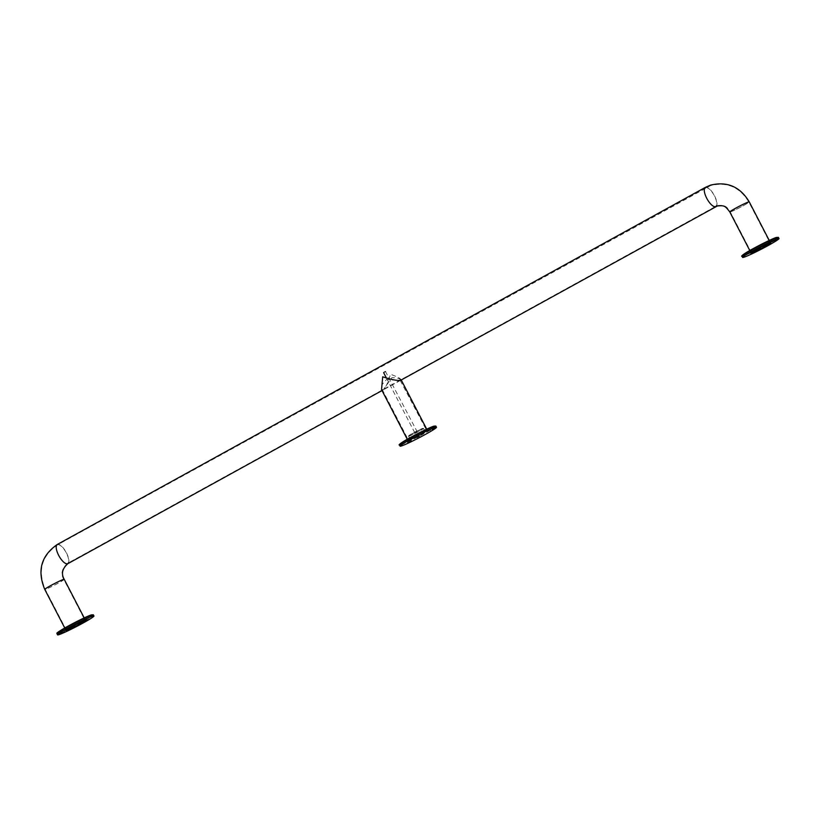<?xml version="1.0" encoding="UTF-8"?>
<svg xmlns="http://www.w3.org/2000/svg" width="820" height="820" viewBox="0 0 820 820"><rect width="100%" height="100%" fill="white"/><g stroke="black" fill="none" stroke-linecap="round" stroke-linejoin="round"><path stroke-width="0.61" stroke-dasharray="4.1 3.07" d="M746.918 252.406L750.372 250.715L746.918 252.406M758.172 248.706L760.304 247.455L758.172 248.706M774.951 238.22L771.282 240.178L774.951 238.22M769.119 241.428A11.172 0.717 -27.4 0 1 769.929 241.305A11.172 0.717 -27.4 0 1 762.2 246.102A11.172 0.717 -27.4 0 1 750.915 251.463A11.172 0.717 -27.4 0 1 750.095 251.586A11.172 0.717 -27.4 0 1 757.834 246.789A11.172 0.717 -27.4 0 1 769.119 241.428M88.068 617.931L84.614 619.633L88.068 617.931M76.813 621.632L74.681 622.893L76.813 621.632M60.034 632.128L63.714 630.17L60.034 632.128M65.877 628.919A11.172 0.717 -27.4 0 1 65.057 629.043A11.172 0.717 -27.4 0 1 72.795 624.245A11.172 0.717 -27.4 0 1 84.081 618.885A11.172 0.717 -27.4 0 1 84.89 618.762A11.172 0.717 -27.4 0 1 77.162 623.559A11.172 0.717 -27.4 0 1 65.877 628.919M418.548 434.59L416.345 435.768L418.548 434.59M407.407 441.221L410.861 439.53L407.407 441.221M431.556 428.204L433.688 426.953L431.556 428.204M413.516 436.086L409.846 438.054L413.516 436.086M410.82 438.854A8.2 0.523 -27.4 0 1 410.246 438.966A8.2 0.523 -27.4 0 1 415.668 435.543A8.2 0.523 -27.4 0 1 424.176 431.494A8.2 0.523 -27.4 0 1 424.77 431.443A8.2 0.523 -27.4 0 1 418.866 435.051A8.2 0.523 -27.4 0 1 410.82 438.854M409.231 435.799A8.2 0.523 -27.4 0 1 408.626 435.851A8.2 0.523 -27.4 0 1 414.541 432.242A8.2 0.523 -27.4 0 1 422.587 428.44A8.2 0.523 -27.4 0 1 423.151 428.317A8.2 0.523 -27.4 0 1 417.739 431.75A8.2 0.523 -27.4 0 1 409.231 435.799M416.96 431.535L414.756 432.714L416.96 431.535M424.247 431.207A8.415 0.543 -27.4 0 1 424.862 431.115A8.415 0.543 -27.4 0 1 424.862 431.146A8.415 0.543 -27.4 0 1 418.805 434.856A8.415 0.543 -27.4 0 1 410.543 438.761A8.415 0.543 -27.4 0 1 409.959 438.874A8.415 0.543 -27.4 0 1 409.928 438.854A8.415 0.543 -27.4 0 1 415.75 435.235A8.415 0.543 -27.4 0 1 424.247 431.207M422.864 428.532A8.415 0.543 -27.4 0 1 423.448 428.409A8.415 0.543 -27.4 0 1 423.479 428.44A8.415 0.543 -27.4 0 1 417.646 432.048A8.415 0.543 -27.4 0 1 409.159 436.086A8.415 0.543 -27.4 0 1 408.534 436.178A8.415 0.543 -27.4 0 1 408.534 436.137A8.415 0.543 -27.4 0 1 414.602 432.437A8.415 0.543 -27.4 0 1 422.864 428.532M385.851 371.521L383.647 372.7L385.851 371.521M383.904 372.106L385.369 371.316L383.904 372.106M426.42 430.254A10.957 0.707 -27.4 0 1 427.22 430.131A10.957 0.707 -27.4 0 1 419.635 434.846A10.957 0.707 -27.4 0 1 408.565 440.094A10.957 0.707 -27.4 0 1 407.765 440.217A10.957 0.707 -27.4 0 1 415.351 435.502A10.957 0.707 -27.4 0 1 426.42 430.254M400.016 380.623C400.959 378.799 398.274 377.794 391.95 377.62L383.217 389.879L382.151 389.397L382.151 384.488L386.456 379.568L400.016 380.623L400.99 379.527L401.226 379.988M400.539 380.336C402.077 379.27 398.715 377.251 390.463 374.268C387.87 383.227 385.277 388.526 382.694 390.166L381.536 389.613M383.217 389.879L382.694 390.166M409.098 439.807A10.311 0.666 -27.4 0 1 408.339 439.92A10.311 0.666 -27.4 0 1 415.484 435.492A10.311 0.666 -27.4 0 1 425.898 430.541A10.311 0.666 -27.4 0 1 426.646 430.428A10.311 0.666 -27.4 0 1 419.512 434.856A10.311 0.666 -27.4 0 1 409.098 439.807M400.252 380.521L426.646 430.428M748.096 202.191A10.527 0.676 152.6 0 0 737.467 207.245A10.527 0.676 152.6 0 0 730.179 211.765A10.527 0.676 152.6 0 0 730.948 211.642A10.527 0.676 152.6 0 0 741.577 206.599A10.527 0.676 152.6 0 0 748.875 202.079A10.527 0.676 152.6 0 0 748.096 202.191M705.784 187.677A10.527 3.864 61.1 0 0 705.538 187.78A10.527 3.864 61.1 0 0 707.055 198.553A10.527 3.864 61.1 0 0 715.45 206.322A10.527 3.864 61.1 0 0 715.696 206.22A10.527 3.864 61.1 0 0 714.179 195.457A10.527 3.864 61.1 0 0 705.784 187.677M57.718 544.757A10.527 3.864 61.1 0 0 57.472 544.859A10.527 3.864 61.1 0 0 58.989 555.632A10.527 3.864 61.1 0 0 67.383 563.412A10.527 3.864 61.1 0 0 67.629 563.309A10.527 3.864 61.1 0 0 66.112 552.536A10.527 3.864 61.1 0 0 57.718 544.757M45.91 589.098A10.527 0.676 -27.4 0 1 45.141 589.221A10.527 0.676 -27.4 0 1 52.429 584.691A10.527 0.676 -27.4 0 1 63.058 579.648A10.527 0.676 -27.4 0 1 63.837 579.535A10.527 0.676 -27.4 0 1 56.539 584.055A10.527 0.676 -27.4 0 1 45.91 589.098M64.216 579.33A10.957 0.707 -27.4 0 1 56.631 584.045A10.957 0.707 -27.4 0 1 45.561 589.293A10.957 0.707 -27.4 0 1 44.762 589.416M729.8 211.96A10.957 0.707 152.6 0 0 730.599 211.837A10.957 0.707 152.6 0 0 741.669 206.589A10.957 0.707 152.6 0 0 749.255 201.874M68.07 563.524A10.957 4.028 61.1 0 0 66.082 552.137A10.957 4.028 61.1 0 0 57.513 544.377M716.075 206.486A10.957 4.028 61.1 0 0 714.189 195.139A10.957 4.028 61.1 0 0 705.579 187.288M776.355 237.441A20.059 1.291 -27.4 0 1 767.12 244.104A20.059 1.291 -27.4 0 1 743.668 255.45A20.059 1.291 -27.4 0 1 742.356 255.748M778.405 237.4A20.49 1.312 -27.4 0 1 764.219 246.205A20.49 1.312 -27.4 0 1 743.514 256.024A20.49 1.312 -27.4 0 1 742.018 256.26M91.317 614.897A20.059 1.291 -27.4 0 1 82.082 621.56A20.059 1.291 -27.4 0 1 58.63 632.907A20.059 1.291 -27.4 0 1 57.318 633.204M93.367 614.856A20.49 1.312 -27.4 0 1 79.181 623.661A20.49 1.312 -27.4 0 1 58.476 633.481A20.49 1.312 -27.4 0 1 56.98 633.716M433.831 426.174A20.059 1.291 -27.4 0 1 424.606 432.837A20.059 1.291 -27.4 0 1 401.154 444.173A20.059 1.291 -27.4 0 1 399.832 444.471M435.891 426.123A20.49 1.312 -27.4 0 1 421.695 434.938A20.49 1.312 -27.4 0 1 401 444.758A20.49 1.312 -27.4 0 1 399.494 444.983M751.458 252.816L730.179 211.765C727.166 208.126 726.827 204.518 717.233 205.553L67.629 563.309C61.787 568.496 60.526 573.908 63.837 579.535L85.116 620.586M66.42 630.272L45.141 589.221C37.484 570.72 41.594 555.939 57.472 544.859L710.663 185.546C727.104 181.589 739.845 187.093 748.875 202.079L770.154 243.13M65.969 630.354L64.749 627.987M769.242 240.445L770.472 242.812M400.56 380.357L382.028 390.566M84.204 617.901L85.434 620.258M751.079 253.021L749.787 250.53M747.338 254.231L746.548 252.703M761.093 248.983L760.304 247.455M771.282 240.178L772.071 241.705M750.095 251.586L750.884 253.113M750.372 250.715L751.171 252.242M756.47 249.434L757.27 250.971M775.904 239.717L775.105 238.189M770.728 242.833L769.929 241.305M89.236 619.172L88.447 617.644M75.481 624.43L74.681 622.893M63.714 630.17L64.503 631.697M84.89 618.762L85.69 620.289M84.614 619.633L85.403 621.16M78.515 620.914L79.304 622.441M60.67 633.686L59.88 632.159M65.846 630.57L65.057 629.043M414.756 432.714L386.404 377.999M407.827 443.046L407.027 441.508M434.477 428.481L433.688 426.953M409.846 438.054L410.635 439.581M385.369 371.316L417.062 431.525M410.861 439.53L411.65 441.057M429.854 428.932L430.654 430.469M414.469 437.593L413.68 436.066M424.862 431.115L423.479 428.44M408.534 436.178L410.246 438.966M383.832 372.116L383.647 372.69M427.22 430.131L426.728 429.178M382.151 389.397L408.339 439.92M407.263 439.264L407.765 440.217"/><path stroke-width="1.23" d="M769.385 243.253A10.527 0.676 152.6 0 0 758.746 248.296A10.527 0.676 152.6 0 0 751.458 252.816A10.527 0.676 152.6 0 0 752.227 252.703A10.527 0.676 152.6 0 0 762.866 247.66A10.527 0.676 152.6 0 0 770.154 243.13A10.527 0.676 152.6 0 0 769.385 243.253M84.347 620.709A10.527 0.676 -27.4 0 1 85.116 620.586A10.527 0.676 -27.4 0 1 77.828 625.106A10.527 0.676 -27.4 0 1 67.189 630.16A10.527 0.676 -27.4 0 1 66.42 630.272A10.527 0.676 -27.4 0 1 73.708 625.752A10.527 0.676 -27.4 0 1 84.347 620.709M84.696 620.514A10.957 0.707 -27.4 0 1 85.495 620.391A10.957 0.707 -27.4 0 1 77.91 625.096A10.957 0.707 -27.4 0 1 66.84 630.344A10.957 0.707 -27.4 0 1 66.041 630.477A10.957 0.707 -27.4 0 1 73.626 625.762A10.957 0.707 -27.4 0 1 84.696 620.514M751.878 252.898A10.957 0.707 152.6 0 0 762.948 247.64A10.957 0.707 152.6 0 0 770.533 242.935A10.957 0.707 152.6 0 0 769.734 243.058A10.957 0.707 152.6 0 0 758.664 248.306A10.957 0.707 152.6 0 0 751.079 253.021A10.957 0.707 152.6 0 0 751.878 252.898M744.109 257.172A20.49 1.312 -27.4 0 1 742.612 257.408A20.49 1.312 -27.4 0 1 756.798 248.593A20.49 1.312 -27.4 0 1 777.503 238.774A20.49 1.312 -27.4 0 1 779 238.548A20.49 1.312 -27.4 0 1 764.814 247.353A20.49 1.312 -27.4 0 1 744.109 257.172M769.908 242.956A11.172 0.717 -27.4 0 1 770.728 242.833A11.172 0.717 -27.4 0 1 762.989 247.64A11.172 0.717 -27.4 0 1 751.704 252.99A11.172 0.717 -27.4 0 1 750.884 253.113A11.172 0.717 -27.4 0 1 758.623 248.316A11.172 0.717 -27.4 0 1 769.908 242.956M775.74 239.747L772.071 241.705L775.74 239.747M758.961 250.243L761.093 248.983L758.961 250.243M747.707 253.944L751.171 252.242L747.707 253.944M92.465 616.23A20.49 1.312 -27.4 0 1 93.962 616.005A20.49 1.312 -27.4 0 1 79.776 624.809A20.49 1.312 -27.4 0 1 59.071 634.629A20.49 1.312 -27.4 0 1 57.574 634.864A20.49 1.312 -27.4 0 1 71.76 626.049A20.49 1.312 -27.4 0 1 92.465 616.23M66.666 630.447A11.172 0.717 -27.4 0 1 65.846 630.57A11.172 0.717 -27.4 0 1 73.585 625.773A11.172 0.717 -27.4 0 1 84.87 620.412A11.172 0.717 -27.4 0 1 85.69 620.289A11.172 0.717 -27.4 0 1 77.951 625.096A11.172 0.717 -27.4 0 1 66.666 630.447M60.834 633.665L64.503 631.697L60.834 633.665M77.613 623.169L75.481 624.43L77.613 623.169M88.857 619.469L85.403 621.16L88.857 619.469M401.595 445.906A20.49 1.312 -27.4 0 1 400.088 446.131A20.49 1.312 -27.4 0 1 414.284 437.327A20.49 1.312 -27.4 0 1 434.979 427.507A20.49 1.312 -27.4 0 1 436.476 427.271A20.49 1.312 -27.4 0 1 422.29 436.086A20.49 1.312 -27.4 0 1 401.595 445.906M414.315 437.624L410.635 439.581L414.315 437.624M432.345 429.741L434.477 428.481L432.345 429.741M408.196 442.749L411.65 441.057L408.196 442.749M419.338 436.117L417.134 437.296L419.338 436.117M407.263 439.264L381.536 389.613L382.704 376.821C391.406 379.65 397.362 380.828 400.539 380.336L400.775 380.234M64.749 627.987L44.762 589.416A10.957 0.707 -27.4 0 1 52.347 584.711A10.957 0.707 -27.4 0 1 63.417 579.453A10.957 0.707 -27.4 0 1 64.216 579.33L84.204 617.901M705.579 187.288A10.957 4.028 61.1 0 0 705.333 187.401L710.53 185.135C727.197 181.128 740.111 186.704 749.255 201.874A10.957 0.707 152.6 0 0 748.455 202.007A10.957 0.707 152.6 0 0 737.385 207.255A10.957 0.707 152.6 0 0 729.8 211.96L749.787 250.53M57.513 544.377A10.957 4.028 61.1 0 0 57.267 544.49A10.957 4.028 61.1 0 0 58.845 555.693A10.957 4.028 61.1 0 0 67.578 563.791A10.957 4.028 61.1 0 0 67.835 563.678A10.957 4.028 61.1 0 0 68.07 563.524M44.762 589.416C37.002 570.679 41.174 555.704 57.267 544.49L705.333 187.401A10.957 4.028 61.1 0 0 706.912 198.614A10.957 4.028 61.1 0 0 715.645 206.712A10.957 4.028 61.1 0 0 715.901 206.599A10.957 4.028 61.1 0 0 716.075 206.486M742.356 255.748A20.059 1.291 -27.4 0 1 755.21 247.527A20.059 1.291 -27.4 0 1 776.355 237.441M776.909 237.626A20.49 1.312 -27.4 0 1 778.405 237.4L776.417 237.41C771.487 238.907 751.807 248.931 744.949 253.431C741.946 255.532 740.962 256.465 742.018 256.26A20.49 1.312 -27.4 0 1 756.204 247.445A20.49 1.312 -27.4 0 1 776.909 237.626M57.318 633.204A20.059 1.291 -27.4 0 1 70.171 624.983A20.059 1.291 -27.4 0 1 91.317 614.897M57.574 634.864L56.98 633.716A20.49 1.312 -27.4 0 1 71.166 624.901A20.49 1.312 -27.4 0 1 91.871 615.082A20.49 1.312 -27.4 0 1 93.367 614.856L93.962 616.005M399.832 444.471A20.059 1.291 -27.4 0 1 412.685 436.26A20.059 1.291 -27.4 0 1 433.831 426.174M434.385 426.359A20.49 1.312 -27.4 0 1 435.891 426.123L433.903 426.144C428.962 427.63 409.293 437.654 402.435 442.164C399.422 444.255 398.448 445.198 399.494 444.983A20.49 1.312 -27.4 0 1 413.69 436.178A20.49 1.312 -27.4 0 1 434.385 426.359M749.255 201.874L769.242 240.445M382.028 390.566L67.835 563.678C62.238 568.639 61.039 573.856 64.216 579.33M729.8 211.96C724.921 205.584 724.367 205.389 717.377 205.963L400.56 380.357M779 238.548L778.405 237.4M742.018 256.26L742.612 257.408M56.98 633.716C58.046 632.691 53.648 634.762 63.037 628.981C74.548 622.431 83.988 617.726 91.379 614.867L93.367 614.856M436.476 427.271L435.891 426.123M399.494 444.983L400.088 446.131M383.647 372.7L386.404 377.999M426.728 429.178L401.226 379.988"/></g></svg>
